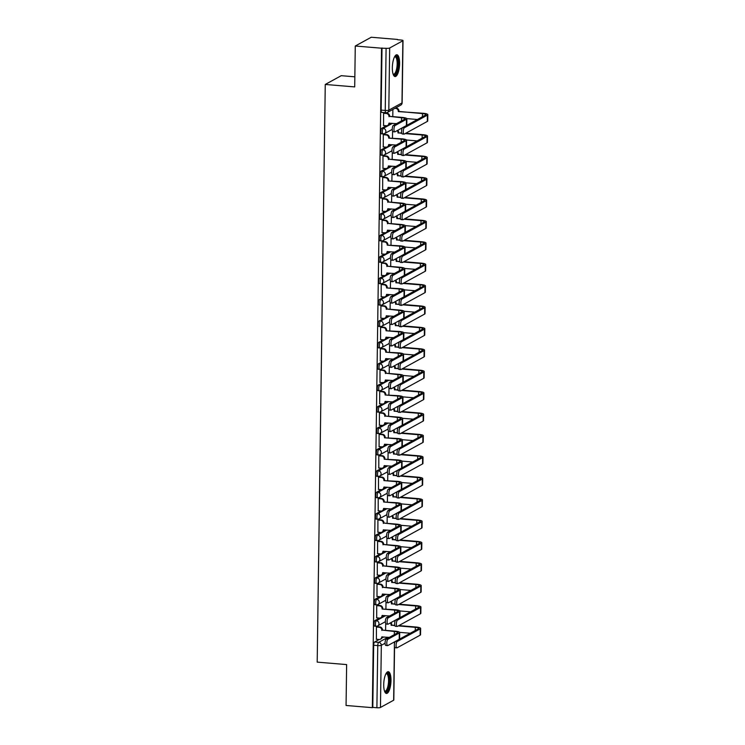 <?xml version="1.0" encoding="UTF-8"?>
<svg xmlns="http://www.w3.org/2000/svg" width="745" height="745" viewBox="0 0 745 745"><rect width="100%" height="100%" fill="white"/><g stroke="black" fill="none" stroke-linecap="round" stroke-linejoin="round"><path stroke-width="1.12" d="M379.503 618.08L374.94 620.585A2.803 0.903 94.8 0 0 373.962 623.844A2.803 0.903 94.8 0 0 374.67 626.126L376.113 626.247A2.803 0.903 -85.2 0 1 375.415 623.965A2.803 0.903 -85.2 0 1 376.393 620.706L385.631 615.64M379.81 596.68L375.238 599.185A2.803 0.903 94.8 0 0 374.269 602.435A2.803 0.903 94.8 0 0 374.968 604.716L376.421 604.838A2.803 0.903 -85.2 0 1 375.722 602.556A2.803 0.903 -85.2 0 1 376.691 599.306L385.929 594.24M380.108 575.27L375.536 577.775A2.803 0.903 94.8 0 0 374.567 581.035A2.803 0.903 94.8 0 0 375.266 583.316L376.719 583.437A2.803 0.903 -85.2 0 1 376.02 581.156A2.803 0.903 -85.2 0 1 376.989 577.896L386.227 572.831M380.406 553.861L375.834 556.375A2.803 0.903 94.8 0 0 374.865 559.625A2.803 0.903 94.8 0 0 375.564 561.907L377.017 562.028A2.803 0.903 -85.2 0 1 376.318 559.746A2.803 0.903 -85.2 0 1 377.287 556.496L386.525 551.421M380.704 532.461L376.132 534.966A2.803 0.903 94.8 0 0 375.163 538.225A2.803 0.903 94.8 0 0 375.862 540.497L377.315 540.619A2.803 0.903 -85.2 0 1 376.616 538.346A2.803 0.903 -85.2 0 1 377.585 535.087L386.823 530.021M381.002 511.051L376.43 513.556A2.803 0.903 94.8 0 0 375.461 516.816A2.803 0.903 94.8 0 0 376.16 519.097L377.613 519.218A2.803 0.903 -85.2 0 1 376.914 516.937A2.803 0.903 -85.2 0 1 377.883 513.678L387.121 508.611M381.3 489.651L376.728 492.156A2.803 0.903 94.8 0 0 375.759 495.406A2.803 0.903 94.8 0 0 376.458 497.688L377.911 497.809A2.803 0.903 -85.2 0 1 377.212 495.527A2.803 0.903 -85.2 0 1 378.181 492.277L387.419 487.211M381.598 468.242L377.026 470.747A2.803 0.903 94.8 0 0 376.057 474.006A2.803 0.903 94.8 0 0 376.756 476.288L378.209 476.409A2.803 0.903 -85.2 0 1 377.51 474.127A2.803 0.903 -85.2 0 1 378.479 470.868L387.717 465.802M381.896 446.832L377.324 449.347A2.803 0.903 94.8 0 0 376.355 452.597A2.803 0.903 94.8 0 0 377.054 454.878L378.507 454.999A2.803 0.903 -85.2 0 1 377.808 452.718A2.803 0.903 -85.2 0 1 378.777 449.468L388.015 444.392M382.194 425.432L377.631 427.937A2.803 0.903 94.8 0 0 376.653 431.197A2.803 0.903 94.8 0 0 377.352 433.469L378.805 433.59A2.803 0.903 -85.2 0 1 378.106 431.318A2.803 0.903 -85.2 0 1 379.075 428.058L388.313 422.992M382.492 404.023L377.929 406.537A2.803 0.903 94.8 0 0 376.951 409.787A2.803 0.903 94.8 0 0 377.65 412.069L379.103 412.19A2.803 0.903 -85.2 0 1 378.404 409.908A2.803 0.903 -85.2 0 1 379.382 406.658L388.611 401.583M382.8 382.623L378.227 385.128A2.803 0.903 94.8 0 0 377.259 388.378A2.803 0.903 94.8 0 0 377.957 390.659L379.41 390.78A2.803 0.903 -85.2 0 1 378.702 388.499A2.803 0.903 -85.2 0 1 379.68 385.249L388.918 380.183M383.098 361.213L378.525 363.718A2.803 0.903 94.8 0 0 377.557 366.978A2.803 0.903 94.8 0 0 378.255 369.259L379.708 369.38A2.803 0.903 -85.2 0 1 379.009 367.099A2.803 0.903 -85.2 0 1 379.978 363.839L389.216 358.773M383.396 339.804L378.823 342.318A2.803 0.903 94.8 0 0 377.855 345.568A2.803 0.903 94.8 0 0 378.553 347.85L380.006 347.971A2.803 0.903 -85.2 0 1 379.307 345.689A2.803 0.903 -85.2 0 1 380.276 342.439L389.514 337.364M383.694 318.404L379.121 320.909A2.803 0.903 94.8 0 0 378.153 324.168A2.803 0.903 94.8 0 0 378.851 326.44L380.304 326.561A2.803 0.903 -85.2 0 1 379.605 324.289A2.803 0.903 -85.2 0 1 380.574 321.03L389.812 315.964M383.992 296.994L379.419 299.509A2.803 0.903 94.8 0 0 378.451 302.759A2.803 0.903 94.8 0 0 379.149 305.04L380.602 305.161A2.803 0.903 -85.2 0 1 379.903 302.88A2.803 0.903 -85.2 0 1 380.872 299.63L390.11 294.554M384.29 275.594L379.717 278.099A2.803 0.903 94.8 0 0 378.749 281.359A2.803 0.903 94.8 0 0 379.447 283.631L380.9 283.752A2.803 0.903 -85.2 0 1 380.201 281.48A2.803 0.903 -85.2 0 1 381.17 278.22L390.408 273.154M384.588 254.185L380.015 256.69A2.803 0.903 94.8 0 0 379.047 259.949A2.803 0.903 94.8 0 0 379.745 262.231L381.198 262.352A2.803 0.903 -85.2 0 1 380.499 260.07A2.803 0.903 -85.2 0 1 381.468 256.811L390.706 251.745M384.886 232.775L380.313 235.29A2.803 0.903 94.8 0 0 379.345 238.54A2.803 0.903 94.8 0 0 380.043 240.821L381.496 240.942A2.803 0.903 -85.2 0 1 380.797 238.661A2.803 0.903 -85.2 0 1 381.766 235.411L391.004 230.345M385.184 211.375L380.611 213.88A2.803 0.903 94.8 0 0 379.643 217.14A2.803 0.903 94.8 0 0 380.341 219.421L381.794 219.542A2.803 0.903 -85.2 0 1 381.095 217.261A2.803 0.903 -85.2 0 1 382.064 214.001L391.302 208.935M385.482 189.966L380.919 192.48A2.803 0.903 94.8 0 0 379.941 195.73A2.803 0.903 94.8 0 0 380.639 198.012L382.092 198.133A2.803 0.903 -85.2 0 1 381.393 195.851A2.803 0.903 -85.2 0 1 382.371 192.601L391.6 187.526M385.78 168.566L381.216 171.071A2.803 0.903 94.8 0 0 380.248 174.33A2.803 0.903 94.8 0 0 380.946 176.602L382.399 176.723A2.803 0.903 -85.2 0 1 381.691 174.451A2.803 0.903 -85.2 0 1 382.669 171.192L391.907 166.126M386.087 147.156L381.514 149.661A2.803 0.903 94.8 0 0 380.546 152.921A2.803 0.903 94.8 0 0 381.244 155.202L382.697 155.323A2.803 0.903 -85.2 0 1 381.999 153.042A2.803 0.903 -85.2 0 1 382.967 149.782L392.205 144.716M386.385 125.756L381.812 128.261A2.803 0.903 94.8 0 0 380.844 131.511A2.803 0.903 94.8 0 0 381.542 133.793L382.995 133.914A2.803 0.903 -85.2 0 1 382.297 131.632A2.803 0.903 -85.2 0 1 383.265 128.382L392.503 123.316M399.599 63.66A10.924 3.529 94.8 0 0 396.871 54.767A10.924 3.529 94.8 0 0 392.336 67.646A10.924 3.529 94.8 0 0 395.055 76.539A10.924 3.529 94.8 0 0 399.599 63.66M390.985 680.585A10.924 3.529 94.8 0 0 388.257 671.692A10.924 3.529 94.8 0 0 383.722 684.571A10.924 3.529 94.8 0 0 386.441 693.455A10.924 3.529 94.8 0 0 390.985 680.585M396.563 108.118L396.573 107.429M397.513 39.736L401.145 40.034A2.803 0.559 0.8 0 1 403.017 40.584A2.803 0.559 0.8 0 1 402.849 40.77L389.672 47.997L388.806 110.158L401.983 102.931L402.849 40.77M354.844 76.819L341.238 75.683L325.258 84.455L354.704 86.904L355.272 46.013L381.542 48.201L372.332 707.666L346.062 705.478L346.63 664.587L317.193 662.128L325.258 84.455M355.272 46.013L371.243 37.25L397.523 39.438M394.552 646.846L393.807 700.049A2.803 0.559 -179.2 0 1 393.649 700.226L380.462 707.461A2.803 0.559 -179.2 0 1 376.896 707.75L372.798 707.405L373.664 645.254A2.803 0.903 -85.2 0 1 374.642 641.994L379.205 639.489M381.971 637.971L383.871 636.928M372.798 707.405L372.332 707.666M386.124 112.681A2.803 0.903 -85.2 0 1 385.929 112.728A2.803 0.903 -85.2 0 1 385.23 110.446L386.096 48.295L381.542 48.201M386.096 48.295A2.803 0.559 0.8 0 0 389.672 47.997M384.29 112.97L383.591 113.259L383.573 125.523M383.992 134.379L383.293 134.659L383.275 146.923M383.694 155.78L382.995 156.068L382.977 168.333M383.396 177.189L382.697 177.478L382.679 189.742M383.098 198.598L382.399 198.878L382.381 211.142M382.79 219.999L382.101 220.287L382.083 232.552M382.492 241.408L381.803 241.687L381.785 253.952M382.194 262.808L381.496 263.097L381.487 275.361M381.896 284.217L381.198 284.506L381.179 296.771M381.598 305.627L380.9 305.906L380.881 318.171M381.3 327.027L380.602 327.316L380.583 339.58M381.002 348.437L380.304 348.716L380.285 360.98M380.704 369.837L380.006 370.125L379.987 382.39M380.406 391.246L379.708 391.535L379.689 403.799M380.108 412.646L379.41 412.935L379.391 425.199M379.81 434.056L379.112 434.344L379.093 446.609M379.503 455.465L378.814 455.744L378.795 468.009M379.205 476.865L378.507 477.154L378.497 489.418M378.907 498.275L378.209 498.563L378.199 510.819M378.609 519.675L377.911 519.963L377.892 532.228M378.311 541.084L377.613 541.373L377.594 553.637M378.013 562.494L377.315 562.773L377.296 575.038M377.715 583.894L377.017 584.182L376.998 596.447M377.417 605.303L376.719 605.583L376.7 617.847M377.119 626.703L376.421 626.992L376.402 639.257M382.278 616.562L384.178 615.519M382.576 595.162L384.476 594.119M382.874 573.752L384.774 572.709M383.172 552.343L385.072 551.3M383.47 530.943L385.37 529.9M383.768 509.533L385.668 508.49M384.066 488.133L385.966 487.09M384.364 466.724L386.264 465.681M384.662 445.314L386.562 444.271M384.96 423.914L386.86 422.871M385.267 402.505L387.167 401.462M385.565 381.105L387.465 380.062M385.863 359.695L387.763 358.652M386.161 338.286L388.061 337.243M386.459 316.886L388.359 315.843M386.757 295.476L388.657 294.433M387.055 274.076L388.955 273.033M387.353 252.667L389.253 251.624M387.651 231.257L389.551 230.224M387.949 209.857L389.849 208.814M388.257 188.448L390.156 187.405M388.555 167.048L390.454 166.005M388.853 145.638L390.753 144.595M389.151 124.229L391.05 123.195M392.885 109.441L392.792 116.63M382.008 47.95L381.142 110.111A2.803 0.903 94.8 0 0 381.84 112.393L385.929 112.728A2.803 2.803 0 0 0 387.512 112.393L400.689 105.166A2.803 2.803 0 0 0 402.142 102.745L403.017 40.584M392.587 131.288L392.494 138.039M392.289 152.688L392.187 159.449M391.991 174.097L391.889 180.849M391.684 195.497L391.591 202.258M391.386 216.907L391.293 223.658M391.088 238.316L390.995 245.068M390.79 259.716L390.697 266.477M390.492 281.126L390.399 287.877M390.194 302.526L390.101 309.287M389.896 323.935L389.803 330.687M389.598 345.345L389.505 352.096M389.3 366.745L389.207 373.506M389.002 388.154L388.899 394.906M388.694 409.554L388.601 416.315M388.396 430.964L388.303 437.715M388.098 452.373L388.005 459.125M387.8 473.773L387.707 480.534M387.502 495.183L387.409 501.934M387.204 516.583L387.111 523.344M386.906 537.992L386.813 544.744M386.608 559.402L386.515 566.153M386.31 580.802L386.217 587.554M386.012 602.211L385.91 608.963M385.705 623.612L385.612 630.372M393.276 131.679A3.222 1.043 -85.2 0 1 393.053 131.735A3.222 1.043 -85.2 0 1 392.261 128.773A3.222 1.043 -85.2 0 1 393.369 125.365L404.758 119.116A5.252 1.043 0.8 0 0 405.056 118.781A5.252 1.043 0.8 0 0 401.555 117.747L389.616 116.369L402.16 117.412A7.068 1.406 -179.2 0 1 406.872 118.809A7.068 1.406 -179.2 0 1 406.472 119.265L395.083 125.514A3.222 1.043 94.8 0 0 393.975 128.922A3.222 1.043 94.8 0 0 394.776 131.874A3.222 1.043 94.8 0 0 394.999 131.818L402.589 127.656M389.011 116.704L389.011 116.499A2.803 2.589 -118.8 0 0 386.413 113.529L387.018 113.203A2.803 2.589 61.2 0 1 389.616 116.164L389.616 116.369M384.131 112.961L387.018 113.203M389.514 123.065A2.803 2.589 61.2 0 1 388.229 125.123L387.624 125.458A2.803 2.589 -118.8 0 0 388.918 123.223L396.508 123.642M383.424 125.505L386.236 125.747A2.803 2.589 -118.8 0 0 387.624 125.458M383.591 113.296L386.413 113.529M406.872 118.809L406.789 125.113A7.068 1.406 -179.2 0 1 406.491 125.505M404.377 127.758A3.222 1.043 94.8 0 0 403.269 131.167A3.222 1.043 94.8 0 0 404.06 134.119A3.222 1.043 94.8 0 0 404.284 134.072L427.313 121.435L427.406 115.121L404.377 127.758L402.654 127.609L425.693 114.972A5.252 1.043 0.8 0 0 425.991 114.637A5.252 1.043 0.8 0 0 422.48 113.603L398.324 111.387A2.803 2.589 -118.8 0 0 395.725 108.416L394.878 108.351M402.57 133.923A3.222 1.043 -85.2 0 1 402.347 133.979A3.222 1.043 -85.2 0 1 401.555 131.018A3.222 1.043 -85.2 0 1 402.654 127.609M398.324 111.592L423.086 113.277A7.068 1.406 -179.2 0 1 427.807 114.665A7.068 1.406 -179.2 0 1 427.406 115.121M395.483 108.016L396.331 108.09A2.803 2.589 61.2 0 1 398.929 111.052L398.929 111.256M417.433 119.507L406.817 118.613M427.807 114.665L427.723 120.969A7.068 1.406 -179.2 0 1 427.313 121.435M392.978 153.088A3.222 1.043 -85.2 0 1 392.755 153.135A3.222 1.043 -85.2 0 1 391.963 150.183A3.222 1.043 -85.2 0 1 393.071 146.774L404.461 140.526A5.252 1.043 0.8 0 0 404.758 140.181A5.252 1.043 0.8 0 0 401.248 139.157L388.713 138.104L401.862 138.821A7.068 1.406 -179.2 0 1 406.574 140.209A7.068 1.406 -179.2 0 1 406.174 140.665L394.785 146.914A3.222 1.043 94.8 0 0 393.677 150.322A3.222 1.043 94.8 0 0 394.478 153.284A3.222 1.043 94.8 0 0 394.701 153.228L402.291 149.056M388.713 138.104L388.713 137.9A2.803 2.589 -118.8 0 0 386.115 134.938L386.72 134.603A2.803 2.589 61.2 0 1 389.318 137.574L389.318 137.778M383.833 134.361L386.72 134.603M389.216 144.465A2.803 2.589 61.2 0 1 387.931 146.532L387.326 146.858A2.803 2.589 -118.8 0 0 388.62 144.623L396.2 145.052M383.126 146.914L385.938 147.147A2.803 2.589 -118.8 0 0 387.326 146.858M383.293 134.705L386.115 134.938M406.574 140.209L406.491 146.523A7.068 1.406 -179.2 0 1 406.193 146.914M392.68 174.488A3.222 1.043 -85.2 0 1 392.457 174.544A3.222 1.043 -85.2 0 1 391.665 171.583A3.222 1.043 -85.2 0 1 392.773 168.174L404.153 161.926A5.252 1.043 0.8 0 0 404.461 161.591A5.252 1.043 0.8 0 0 400.95 160.557L389.02 159.179L401.555 160.231A7.068 1.406 -179.2 0 1 406.276 161.618A7.068 1.406 -179.2 0 1 405.876 162.075L394.487 168.323A3.222 1.043 94.8 0 0 393.379 171.732A3.222 1.043 94.8 0 0 394.17 174.684A3.222 1.043 94.8 0 0 394.394 174.637L401.993 170.465M388.415 159.514L388.415 159.309A2.803 2.589 -118.8 0 0 385.817 156.338L386.422 156.012A2.803 2.589 61.2 0 1 389.02 158.974L389.02 159.179M383.535 155.77L386.422 156.012M388.918 165.874A2.803 2.589 61.2 0 1 387.633 167.932L387.028 168.268A2.803 2.589 -118.8 0 0 388.322 166.033L395.902 166.461M382.828 168.323L385.64 168.556A2.803 2.589 -118.8 0 0 387.028 168.268M382.995 156.105L385.817 156.338M406.276 161.618L406.193 167.923A7.068 1.406 -179.2 0 1 405.895 168.314M394.71 56.536A9.452 3.054 -85.2 0 1 396.591 56.685A9.452 3.054 -85.2 0 1 397.569 68.698A9.452 3.054 -85.2 0 1 393.23 74.444A9.452 3.054 -85.2 0 1 393.22 74.435M393.099 74.09A8.754 2.831 94.8 0 0 393.528 74.23A8.754 2.831 94.8 0 0 396.927 67.097A8.754 2.831 94.8 0 0 395.809 57.281A8.754 2.831 94.8 0 0 394.98 56.788A8.754 2.831 94.8 0 0 394.533 56.862M394.468 76.325A10.849 3.511 94.8 0 0 398.314 66.845A10.849 3.511 94.8 0 0 396.843 55.363A10.849 3.511 94.8 0 0 396.256 54.879M386.096 673.452A9.452 3.054 -85.2 0 1 387.977 673.601A9.452 3.054 -85.2 0 1 388.955 685.624A9.452 3.054 -85.2 0 1 384.616 691.369A9.452 3.054 -85.2 0 1 384.606 691.36M384.485 691.015A8.754 2.831 94.8 0 0 384.904 691.155A8.754 2.831 94.8 0 0 388.313 684.022A8.754 2.831 94.8 0 0 387.195 674.206A8.754 2.831 94.8 0 0 386.366 673.713A8.754 2.831 94.8 0 0 385.919 673.778M385.854 693.25A10.849 3.511 94.8 0 0 389.7 683.761A10.849 3.511 94.8 0 0 388.229 672.288A10.849 3.511 94.8 0 0 387.642 671.804M404.069 149.158A3.222 1.043 94.8 0 0 402.971 152.567A3.222 1.043 94.8 0 0 403.762 155.528A3.222 1.043 94.8 0 0 403.986 155.472L427.015 142.835L427.108 136.521L404.069 149.158L402.356 149.019L425.386 136.382A5.252 1.043 0.8 0 0 425.693 136.046A5.252 1.043 0.8 0 0 422.182 135.013L405.159 133.588M402.272 155.333A3.222 1.043 -85.2 0 1 402.049 155.379A3.222 1.043 -85.2 0 1 401.257 152.427A3.222 1.043 -85.2 0 1 402.356 149.019M401.788 133.308L398.026 132.787A2.803 2.589 -118.8 0 0 397.15 130.645M398.026 132.992L401.676 132.917M397.756 130.31A2.803 2.589 61.2 0 1 398.631 132.461L398.631 132.666M417.135 140.907L406.519 140.023M405.764 133.262L422.788 134.677A7.068 1.406 -179.2 0 1 427.509 136.065A7.068 1.406 -179.2 0 1 427.108 136.521M427.509 136.065L427.416 142.379A7.068 1.406 -179.2 0 1 427.015 142.835M403.771 170.568A3.222 1.043 94.8 0 0 402.673 173.976A3.222 1.043 94.8 0 0 403.464 176.928A3.222 1.043 94.8 0 0 403.688 176.882L426.717 164.245L426.81 157.931L403.771 170.568L402.058 170.428L425.088 157.791A5.252 1.043 0.8 0 0 425.386 157.446A5.252 1.043 0.8 0 0 421.884 156.413L404.852 154.997M401.974 176.733A3.222 1.043 -85.2 0 1 401.751 176.788A3.222 1.043 -85.2 0 1 400.95 173.836A3.222 1.043 -85.2 0 1 402.058 170.428M401.481 154.718L397.728 154.196A2.803 2.589 -118.8 0 0 396.852 152.045M397.728 154.401L401.378 154.327M397.458 151.71A2.803 2.589 61.2 0 1 398.333 153.861L398.333 154.066M416.837 162.317L406.221 161.432M405.457 154.662L422.49 156.087A7.068 1.406 -179.2 0 1 427.211 157.474A7.068 1.406 -179.2 0 1 426.81 157.931M427.211 157.474L427.118 163.788A7.068 1.406 -179.2 0 1 426.717 164.245M392.382 195.898A3.222 1.043 -85.2 0 1 392.159 195.944A3.222 1.043 -85.2 0 1 391.367 192.992A3.222 1.043 -85.2 0 1 392.466 189.584L403.855 183.335A5.252 1.043 0.8 0 0 404.153 183A5.252 1.043 0.8 0 0 400.652 181.966L388.117 180.914L401.257 181.631A7.068 1.406 -179.2 0 1 405.978 183.019A7.068 1.406 -179.2 0 1 405.578 183.475L394.189 189.724A3.222 1.043 94.8 0 0 393.081 193.132A3.222 1.043 94.8 0 0 393.872 196.093A3.222 1.043 94.8 0 0 394.096 196.037L401.695 191.865M388.117 180.914L388.117 180.709A2.803 2.589 -118.8 0 0 385.51 177.748L386.115 177.412A2.803 2.589 61.2 0 1 388.722 180.383L388.722 180.588M383.237 177.18L386.115 177.412M388.62 187.284A2.803 2.589 61.2 0 1 387.335 189.342L386.729 189.668A2.803 2.589 -118.8 0 0 388.024 187.433L395.604 187.861M382.52 189.724L385.342 189.956A2.803 2.589 -118.8 0 0 386.729 189.668M382.697 177.515L385.51 177.748M405.978 183.019L405.885 189.332A7.068 1.406 -179.2 0 1 405.597 189.724M392.084 217.298A3.222 1.043 -85.2 0 1 391.861 217.354A3.222 1.043 -85.2 0 1 391.069 214.402A3.222 1.043 -85.2 0 1 392.168 210.993L403.557 204.745A5.252 1.043 0.8 0 0 403.855 204.4A5.252 1.043 0.8 0 0 400.354 203.366L388.415 201.988L400.959 203.04A7.068 1.406 -179.2 0 1 405.68 204.428A7.068 1.406 -179.2 0 1 405.28 204.884L393.891 211.133A3.222 1.043 94.8 0 0 392.783 214.541A3.222 1.043 94.8 0 0 393.574 217.493A3.222 1.043 94.8 0 0 393.798 217.447L401.397 213.275M387.81 202.323L387.819 202.119A2.803 2.589 -118.8 0 0 385.212 199.157L385.817 198.822A2.803 2.589 61.2 0 1 388.424 201.783L388.415 201.988M382.939 198.58L385.817 198.822M388.322 208.684A2.803 2.589 61.2 0 1 387.037 210.742L386.431 211.077A2.803 2.589 -118.8 0 0 387.726 208.842L395.306 209.27M382.222 211.133L385.044 211.366A2.803 2.589 -118.8 0 0 386.431 211.077M382.399 198.915L385.212 199.157M405.68 204.428L405.587 210.742A7.068 1.406 -179.2 0 1 405.299 211.133M391.786 238.707A3.222 1.043 -85.2 0 1 391.563 238.763A3.222 1.043 -85.2 0 1 390.771 235.802A3.222 1.043 -85.2 0 1 391.87 232.393L403.259 226.145A5.252 1.043 0.8 0 0 403.557 225.809A5.252 1.043 0.8 0 0 400.056 224.776L388.117 223.398L400.661 224.441A7.068 1.406 -179.2 0 1 405.382 225.828A7.068 1.406 -179.2 0 1 404.973 226.294L393.593 232.542A3.222 1.043 94.8 0 0 392.485 235.942A3.222 1.043 94.8 0 0 393.276 238.903A3.222 1.043 94.8 0 0 393.5 238.847L401.099 234.684M387.512 223.733L387.521 223.528A2.803 2.589 -118.8 0 0 384.914 220.557L385.519 220.231A2.803 2.589 61.2 0 1 388.126 223.193L388.117 223.398M382.641 219.989L385.519 220.231M388.024 230.093A2.803 2.589 61.2 0 1 386.739 232.151L386.133 232.487A2.803 2.589 -118.8 0 0 387.428 230.252L395.008 230.671M381.924 232.533L384.746 232.775A2.803 2.589 -118.8 0 0 386.133 232.487M382.101 220.324L384.914 220.557M405.382 225.828L405.289 232.142A7.068 1.406 -179.2 0 1 405.001 232.533M403.473 191.977A3.222 1.043 94.8 0 0 402.375 195.386A3.222 1.043 94.8 0 0 403.166 198.338A3.222 1.043 94.8 0 0 403.39 198.282L426.419 185.645L426.512 179.34L403.473 191.977L401.76 191.828L424.79 179.191A5.252 1.043 0.8 0 0 425.088 178.856A5.252 1.043 0.8 0 0 421.586 177.822L404.554 176.397M401.667 198.142A3.222 1.043 -85.2 0 1 401.443 198.198A3.222 1.043 -85.2 0 1 400.652 195.237A3.222 1.043 -85.2 0 1 401.76 191.828M401.183 176.118L397.43 175.606A2.803 2.589 -118.8 0 0 396.545 173.455M397.43 175.811L401.08 175.727M397.15 173.119A2.803 2.589 61.2 0 1 398.035 175.271L398.035 175.475M416.539 183.717L405.913 182.832M405.159 176.071L422.192 177.487A7.068 1.406 -179.2 0 1 426.913 178.875A7.068 1.406 -179.2 0 1 426.512 179.34M426.913 178.875L426.82 185.188A7.068 1.406 -179.2 0 1 426.419 185.645M403.175 213.377A3.222 1.043 94.8 0 0 402.077 216.786A3.222 1.043 94.8 0 0 402.868 219.747A3.222 1.043 94.8 0 0 403.092 219.691L426.121 207.054L426.205 200.74L403.175 213.377L401.462 213.238L424.492 200.601A5.252 1.043 0.8 0 0 424.79 200.256A5.252 1.043 0.8 0 0 421.288 199.232L404.256 197.807M401.369 219.552A3.222 1.043 -85.2 0 1 401.145 219.598A3.222 1.043 -85.2 0 1 400.354 216.646A3.222 1.043 -85.2 0 1 401.462 213.238M400.885 197.527L397.132 197.006A2.803 2.589 -118.8 0 0 396.247 194.855M397.132 197.211L400.782 197.136M396.852 194.529A2.803 2.589 61.2 0 1 397.737 196.671L397.737 196.885M416.241 205.126L405.615 204.242M404.861 197.472L421.894 198.896A7.068 1.406 -179.2 0 1 426.615 200.284A7.068 1.406 -179.2 0 1 426.205 200.74M426.615 200.284L426.522 206.598A7.068 1.406 -179.2 0 1 426.121 207.054M402.877 234.787A3.222 1.043 94.8 0 0 401.769 238.195A3.222 1.043 94.8 0 0 402.57 241.147A3.222 1.043 94.8 0 0 402.794 241.101L425.823 228.464L425.907 222.15L402.877 234.787L401.164 234.638L424.194 222.001A5.252 1.043 0.8 0 0 424.492 221.665A5.252 1.043 0.8 0 0 420.99 220.632L403.958 219.216M401.071 240.952A3.222 1.043 -85.2 0 1 400.847 241.008A3.222 1.043 -85.2 0 1 400.056 238.046A3.222 1.043 -85.2 0 1 401.164 234.638M400.587 218.928L396.834 218.415A2.803 2.589 -118.8 0 0 395.949 216.264M396.834 218.62L400.484 218.536M396.554 215.929A2.803 2.589 61.2 0 1 397.439 218.08L397.439 218.285M415.943 226.536L405.317 225.642M404.563 218.881L421.596 220.297A7.068 1.406 -179.2 0 1 426.317 221.693A7.068 1.406 -179.2 0 1 425.907 222.15M426.317 221.693L426.224 227.998A7.068 1.406 -179.2 0 1 425.823 228.464M391.488 260.117A3.222 1.043 -85.2 0 1 391.265 260.163A3.222 1.043 -85.2 0 1 390.473 257.211A3.222 1.043 -85.2 0 1 391.572 253.803L402.961 247.554A5.252 1.043 0.8 0 0 403.259 247.21A5.252 1.043 0.8 0 0 399.758 246.185L387.214 245.133L400.363 245.85A7.068 1.406 -179.2 0 1 405.084 247.238A7.068 1.406 -179.2 0 1 404.675 247.694L393.286 253.943A3.222 1.043 94.8 0 0 392.187 257.351A3.222 1.043 94.8 0 0 392.978 260.312A3.222 1.043 94.8 0 0 393.202 260.256L400.801 256.084M387.214 245.133L387.223 244.928A2.803 2.589 -118.8 0 0 384.616 241.967L385.221 241.631A2.803 2.589 61.2 0 1 387.828 244.593L387.819 244.807M382.343 241.389L385.221 241.631M387.726 251.493A2.803 2.589 61.2 0 1 386.441 253.551L385.836 253.887A2.803 2.589 -118.8 0 0 387.121 251.652L394.71 252.08M381.626 253.943L384.448 254.175A2.803 2.589 -118.8 0 0 385.836 253.887M381.794 241.734L384.616 241.967M405.084 247.238L404.991 253.551A7.068 1.406 -179.2 0 1 404.703 253.943M402.579 256.187A3.222 1.043 94.8 0 0 401.471 259.595A3.222 1.043 94.8 0 0 402.263 262.557A3.222 1.043 94.8 0 0 402.486 262.501L425.525 249.864L425.609 243.55L402.579 256.187L400.866 256.047L423.896 243.41A5.252 1.043 0.8 0 0 424.194 243.075A5.252 1.043 0.8 0 0 420.692 242.041L403.66 240.616M400.773 262.361A3.222 1.043 -85.2 0 1 400.549 262.408A3.222 1.043 -85.2 0 1 399.758 259.456A3.222 1.043 -85.2 0 1 400.866 256.047M400.288 240.337L396.536 239.815A2.803 2.589 -118.8 0 0 395.651 237.674M396.536 240.02L400.177 239.946M396.256 237.338A2.803 2.589 61.2 0 1 397.141 239.49L397.141 239.694M415.645 247.936L405.019 247.051M404.265 240.29L421.298 241.706A7.068 1.406 -179.2 0 1 426.01 243.094A7.068 1.406 -179.2 0 1 425.609 243.55M426.01 243.094L425.926 249.407A7.068 1.406 -179.2 0 1 425.525 249.864M391.19 281.517A3.222 1.043 -85.2 0 1 390.967 281.573A3.222 1.043 -85.2 0 1 390.166 278.611A3.222 1.043 -85.2 0 1 391.274 275.203L402.663 268.954A5.252 1.043 0.8 0 0 402.961 268.619A5.252 1.043 0.8 0 0 399.46 267.585L387.521 266.207L400.065 267.25A7.068 1.406 -179.2 0 1 404.786 268.647A7.068 1.406 -179.2 0 1 404.377 269.103L392.988 275.352A3.222 1.043 94.8 0 0 391.889 278.76A3.222 1.043 94.8 0 0 392.68 281.712A3.222 1.043 94.8 0 0 392.904 281.657L400.503 277.494M386.916 266.542L386.916 266.338A2.803 2.589 -118.8 0 0 384.318 263.367L384.923 263.041A2.803 2.589 61.2 0 1 387.521 266.002L387.521 266.207M382.045 262.799L384.923 263.041M387.428 272.903A2.803 2.589 61.2 0 1 386.133 274.961L385.528 275.296A2.803 2.589 -118.8 0 0 386.823 273.061L394.412 273.49M381.328 275.352L384.15 275.585A2.803 2.589 -118.8 0 0 385.528 275.296M381.496 263.134L384.318 263.367M404.786 268.647L404.693 274.952A7.068 1.406 -179.2 0 1 404.405 275.343M402.281 277.596A3.222 1.043 94.8 0 0 401.173 281.005A3.222 1.043 94.8 0 0 401.965 283.957A3.222 1.043 94.8 0 0 402.188 283.91L425.227 271.273L425.311 264.959L402.281 277.596L400.568 277.457L423.598 264.82A5.252 1.043 0.8 0 0 423.896 264.475A5.252 1.043 0.8 0 0 420.394 263.441L403.362 262.026M400.475 283.761A3.222 1.043 -85.2 0 1 400.251 283.817A3.222 1.043 -85.2 0 1 399.46 280.865A3.222 1.043 -85.2 0 1 400.568 277.457M399.99 261.746L396.238 261.225A2.803 2.589 -118.8 0 0 395.353 259.074M396.228 261.43L399.879 261.355M395.958 258.738A2.803 2.589 61.2 0 1 396.843 260.89L396.834 261.095M415.347 269.345L404.721 268.461M403.967 261.691L421 263.115A7.068 1.406 -179.2 0 1 425.712 264.503A7.068 1.406 -179.2 0 1 425.311 264.959M425.712 264.503L425.628 270.817A7.068 1.406 -179.2 0 1 425.227 271.273M390.892 302.926A3.222 1.043 -85.2 0 1 390.669 302.973A3.222 1.043 -85.2 0 1 389.868 300.021A3.222 1.043 -85.2 0 1 390.976 296.612L402.365 290.364A5.252 1.043 0.8 0 0 402.663 290.029A5.252 1.043 0.8 0 0 399.162 288.995L386.618 287.942L399.767 288.66A7.068 1.406 -179.2 0 1 404.479 290.047A7.068 1.406 -179.2 0 1 404.079 290.503L392.69 296.752A3.222 1.043 94.8 0 0 391.591 300.161A3.222 1.043 94.8 0 0 392.382 303.122A3.222 1.043 94.8 0 0 392.606 303.066L400.205 298.894M386.618 287.942L386.618 287.738A2.803 2.589 -118.8 0 0 384.02 284.776L384.625 284.441A2.803 2.589 61.2 0 1 387.223 287.412L387.223 287.617M381.747 284.208L384.625 284.441M387.121 294.312A2.803 2.589 61.2 0 1 385.836 296.37L385.23 296.696A2.803 2.589 -118.8 0 0 386.525 294.461L394.114 294.89M381.03 296.752L383.852 296.985A2.803 2.589 -118.8 0 0 385.23 296.696M381.198 284.543L384.02 284.776M404.479 290.047L404.395 296.361A7.068 1.406 -179.2 0 1 404.107 296.752M401.983 299.006A3.222 1.043 94.8 0 0 400.875 302.405A3.222 1.043 94.8 0 0 401.667 305.366A3.222 1.043 94.8 0 0 401.89 305.31L424.929 292.673L425.013 286.369L401.983 299.006L400.261 298.857L423.3 286.22A5.252 1.043 0.8 0 0 423.598 285.884A5.252 1.043 0.8 0 0 420.096 284.851L403.064 283.426M400.177 305.171A3.222 1.043 -85.2 0 1 399.953 305.226A3.222 1.043 -85.2 0 1 399.162 302.265A3.222 1.043 -85.2 0 1 400.261 298.857M399.692 283.147L395.94 282.634A2.803 2.589 -118.8 0 0 395.055 280.483M395.93 282.839L399.581 282.755M395.66 280.148A2.803 2.589 61.2 0 1 396.545 282.299L396.536 282.504M415.049 290.746L404.423 289.861M403.669 283.1L420.702 284.515A7.068 1.406 -179.2 0 1 425.414 285.903A7.068 1.406 -179.2 0 1 425.013 286.369M425.414 285.903L425.33 292.217A7.068 1.406 -179.2 0 1 424.929 292.673M390.585 324.326A3.222 1.043 -85.2 0 1 390.361 324.382A3.222 1.043 -85.2 0 1 389.57 321.421A3.222 1.043 -85.2 0 1 390.678 318.022L402.067 311.773A5.252 1.043 0.8 0 0 402.365 311.429A5.252 1.043 0.8 0 0 398.864 310.395L386.925 309.017L399.469 310.069A7.068 1.406 -179.2 0 1 404.181 311.457A7.068 1.406 -179.2 0 1 403.781 311.913L392.392 318.162A3.222 1.043 94.8 0 0 391.293 321.57A3.222 1.043 94.8 0 0 392.084 324.522A3.222 1.043 94.8 0 0 392.308 324.475L399.907 320.303M386.32 309.352L386.32 309.147A2.803 2.589 -118.8 0 0 383.722 306.186L384.327 305.85A2.803 2.589 61.2 0 1 386.925 308.812L386.925 309.017M381.449 305.608L384.327 305.85M386.823 315.712A2.803 2.589 61.2 0 1 385.538 317.77L384.932 318.106A2.803 2.589 -118.8 0 0 386.227 315.871L393.816 316.299M380.732 318.162L383.554 318.394A2.803 2.589 -118.8 0 0 384.932 318.106M380.9 305.944L383.722 306.186M404.181 311.457L404.097 317.77A7.068 1.406 -179.2 0 1 403.809 318.162M401.685 320.406A3.222 1.043 94.8 0 0 400.577 323.814A3.222 1.043 94.8 0 0 401.369 326.776A3.222 1.043 94.8 0 0 401.592 326.72L424.622 314.083L424.715 307.769L401.685 320.406L399.963 320.266L423.002 307.629A5.252 1.043 0.8 0 0 423.3 307.285A5.252 1.043 0.8 0 0 419.798 306.26L402.766 304.835M399.879 326.58A3.222 1.043 -85.2 0 1 399.655 326.627A3.222 1.043 -85.2 0 1 398.864 323.675A3.222 1.043 -85.2 0 1 399.963 320.266M399.394 304.556L395.642 304.035A2.803 2.589 -118.8 0 0 394.757 301.883M395.632 304.239L399.283 304.165M395.362 301.557A2.803 2.589 61.2 0 1 396.247 303.699L396.238 303.913M414.751 312.155L404.125 311.27M403.371 304.5L420.404 305.925A7.068 1.406 -179.2 0 1 425.116 307.312A7.068 1.406 -179.2 0 1 424.715 307.769M425.116 307.312L425.032 313.626A7.068 1.406 -179.2 0 1 424.622 314.083M390.287 345.736A3.222 1.043 -85.2 0 1 390.063 345.792A3.222 1.043 -85.2 0 1 389.272 342.83A3.222 1.043 -85.2 0 1 390.38 339.422L401.769 333.173A5.252 1.043 0.8 0 0 402.067 332.838A5.252 1.043 0.8 0 0 398.566 331.804L386.022 330.761L399.171 331.469A7.068 1.406 -179.2 0 1 403.883 332.857A7.068 1.406 -179.2 0 1 403.483 333.322L392.094 339.562A3.222 1.043 94.8 0 0 390.985 342.97A3.222 1.043 94.8 0 0 391.786 345.931A3.222 1.043 94.8 0 0 392.01 345.876L399.599 341.713M386.022 330.761L386.022 330.556A2.803 2.589 -118.8 0 0 383.424 327.586L384.029 327.26A2.803 2.589 61.2 0 1 386.627 330.221L386.627 330.426M381.142 327.018L384.029 327.26M386.525 337.122A2.803 2.589 61.2 0 1 385.24 339.18L384.634 339.515A2.803 2.589 -118.8 0 0 385.929 337.28L393.518 337.699M380.434 339.562L383.247 339.804A2.803 2.589 -118.8 0 0 384.634 339.515M380.602 327.353L383.424 327.586M403.883 332.857L403.799 339.171A7.068 1.406 -179.2 0 1 403.501 339.562M401.387 341.815A3.222 1.043 94.8 0 0 400.279 345.224A3.222 1.043 94.8 0 0 401.071 348.176A3.222 1.043 94.8 0 0 401.294 348.12L424.324 335.492L424.417 329.178L401.387 341.815L399.665 341.666L422.704 329.029A5.252 1.043 0.8 0 0 423.002 328.694A5.252 1.043 0.8 0 0 419.491 327.66L402.468 326.245M399.581 347.98A3.222 1.043 -85.2 0 1 399.357 348.036A3.222 1.043 -85.2 0 1 398.566 345.075A3.222 1.043 -85.2 0 1 399.665 341.666M399.096 325.956L395.334 325.444A2.803 2.589 -118.8 0 0 394.459 323.293M395.334 325.649L398.985 325.565M395.064 322.958A2.803 2.589 61.2 0 1 395.94 325.109L395.94 325.314M414.444 333.564L403.827 332.67M403.073 325.91L420.106 327.325A7.068 1.406 -179.2 0 1 424.818 328.722A7.068 1.406 -179.2 0 1 424.417 329.178M424.818 328.722L424.734 335.026A7.068 1.406 -179.2 0 1 424.324 335.492M389.989 367.136A3.222 1.043 -85.2 0 1 389.765 367.192A3.222 1.043 -85.2 0 1 388.974 364.24A3.222 1.043 -85.2 0 1 390.082 360.831L401.471 354.583A5.252 1.043 0.8 0 0 401.769 354.238A5.252 1.043 0.8 0 0 398.268 353.214L385.724 352.162L398.873 352.879A7.068 1.406 -179.2 0 1 403.585 354.266A7.068 1.406 -179.2 0 1 403.185 354.722L391.796 360.971A3.222 1.043 94.8 0 0 390.687 364.38A3.222 1.043 94.8 0 0 391.488 367.341A3.222 1.043 94.8 0 0 391.712 367.285L399.301 363.113M385.724 352.162L385.724 351.957A2.803 2.589 -118.8 0 0 383.126 348.995L383.731 348.66A2.803 2.589 61.2 0 1 386.329 351.621L386.329 351.836M380.844 348.418L383.731 348.66M386.227 358.522A2.803 2.589 61.2 0 1 384.942 360.58L384.336 360.915A2.803 2.589 -118.8 0 0 385.631 358.68L393.22 359.109M380.136 360.971L382.949 361.204A2.803 2.589 -118.8 0 0 384.336 360.915M380.304 348.762L383.126 348.995M403.585 354.266L403.501 360.58A7.068 1.406 -179.2 0 1 403.203 360.971M401.08 363.215A3.222 1.043 94.8 0 0 399.981 366.624A3.222 1.043 94.8 0 0 400.773 369.585A3.222 1.043 94.8 0 0 400.996 369.529L424.026 356.892L424.119 350.578L401.08 363.215L399.367 363.076L422.396 350.439A5.252 1.043 0.8 0 0 422.704 350.094A5.252 1.043 0.8 0 0 419.193 349.07L402.17 347.645M399.283 369.39A3.222 1.043 -85.2 0 1 399.059 369.436A3.222 1.043 -85.2 0 1 398.268 366.484A3.222 1.043 -85.2 0 1 399.367 363.076M398.798 347.366L395.036 346.844A2.803 2.589 -118.8 0 0 394.161 344.702M395.036 347.049L398.687 346.974M394.766 344.367A2.803 2.589 61.2 0 1 395.642 346.518L395.642 346.723M414.146 354.965L403.529 354.08M402.775 347.319L419.798 348.735A7.068 1.406 -179.2 0 1 424.52 350.122A7.068 1.406 -179.2 0 1 424.119 350.578M424.52 350.122L424.436 356.436A7.068 1.406 -179.2 0 1 424.026 356.892M389.691 388.545A3.222 1.043 -85.2 0 1 389.467 388.601A3.222 1.043 -85.2 0 1 388.676 385.64A3.222 1.043 -85.2 0 1 389.784 382.232L401.173 375.983A5.252 1.043 0.8 0 0 401.471 375.648A5.252 1.043 0.8 0 0 397.96 374.614L386.031 373.236L398.566 374.279A7.068 1.406 -179.2 0 1 403.287 375.676A7.068 1.406 -179.2 0 1 402.887 376.132L391.498 382.381A3.222 1.043 94.8 0 0 390.389 385.789A3.222 1.043 94.8 0 0 391.181 388.741A3.222 1.043 94.8 0 0 391.404 388.685L399.003 384.522M385.426 373.571L385.426 373.366A2.803 2.589 -118.8 0 0 382.828 370.395L383.433 370.069A2.803 2.589 61.2 0 1 386.031 373.031L386.031 373.236M380.546 369.827L383.433 370.069M385.929 379.931A2.803 2.589 61.2 0 1 384.644 381.989L384.038 382.325A2.803 2.589 -118.8 0 0 385.333 380.09L392.913 380.518M379.838 382.381L382.651 382.613A2.803 2.589 -118.8 0 0 384.038 382.325M380.006 370.163L382.828 370.395M403.287 375.676L403.203 381.98A7.068 1.406 -179.2 0 1 402.905 382.371M400.782 384.625A3.222 1.043 94.8 0 0 399.683 388.033A3.222 1.043 94.8 0 0 400.475 390.985A3.222 1.043 94.8 0 0 400.698 390.939L423.728 378.302L423.821 371.988L400.782 384.625L399.069 384.485L422.098 371.848A5.252 1.043 0.8 0 0 422.396 371.504A5.252 1.043 0.8 0 0 418.895 370.47L401.862 369.054M398.985 390.79A3.222 1.043 -85.2 0 1 398.761 390.846A3.222 1.043 -85.2 0 1 397.96 387.884A3.222 1.043 -85.2 0 1 399.069 384.485M398.491 368.775L394.738 368.254A2.803 2.589 -118.8 0 0 393.863 366.102M394.738 368.458L398.389 368.384M394.468 365.767A2.803 2.589 61.2 0 1 395.344 367.918L395.344 368.123M413.847 376.374L403.231 375.489M402.468 368.719L419.5 370.144A7.068 1.406 -179.2 0 1 424.222 371.531A7.068 1.406 -179.2 0 1 423.821 371.988M424.222 371.531L424.129 377.845A7.068 1.406 -179.2 0 1 423.728 378.302M389.393 409.955A3.222 1.043 -85.2 0 1 389.169 410.001A3.222 1.043 -85.2 0 1 388.378 407.049A3.222 1.043 -85.2 0 1 389.486 403.641L400.866 397.392A5.252 1.043 0.8 0 0 401.173 397.048A5.252 1.043 0.8 0 0 397.662 396.023L385.128 394.971L398.268 395.688A7.068 1.406 -179.2 0 1 402.989 397.076A7.068 1.406 -179.2 0 1 402.589 397.532L391.2 403.781A3.222 1.043 94.8 0 0 390.091 407.189A3.222 1.043 94.8 0 0 390.883 410.15A3.222 1.043 94.8 0 0 391.106 410.095L398.705 405.923M385.128 394.971L385.128 394.766A2.803 2.589 -118.8 0 0 382.52 391.805L383.126 391.47A2.803 2.589 61.2 0 1 385.733 394.44L385.733 394.645M380.248 391.237L383.126 391.47M385.631 401.341A2.803 2.589 61.2 0 1 384.346 403.399L383.74 403.725A2.803 2.589 -118.8 0 0 385.035 401.49L392.615 401.918M379.531 403.781L382.353 404.013A2.803 2.589 -118.8 0 0 383.74 403.725M379.708 391.572L382.52 391.805M402.989 397.076L402.896 403.39A7.068 1.406 -179.2 0 1 402.607 403.781M400.484 406.025A3.222 1.043 94.8 0 0 399.385 409.433A3.222 1.043 94.8 0 0 400.177 412.395A3.222 1.043 94.8 0 0 400.4 412.339L423.43 399.702L423.523 393.388L400.484 406.025L398.771 405.885L421.8 393.248A5.252 1.043 0.8 0 0 422.098 392.913A5.252 1.043 0.8 0 0 418.597 391.879L401.564 390.454M398.687 412.199A3.222 1.043 -85.2 0 1 398.463 412.255A3.222 1.043 -85.2 0 1 397.662 409.294A3.222 1.043 -85.2 0 1 398.771 405.885M398.193 390.175L394.44 389.654A2.803 2.589 -118.8 0 0 393.565 387.512M394.44 389.868L398.091 389.784M394.17 387.176A2.803 2.589 61.2 0 1 395.046 389.328L395.046 389.533M413.55 397.774L402.933 396.889M402.17 390.129L419.202 391.544A7.068 1.406 -179.2 0 1 423.924 392.932A7.068 1.406 -179.2 0 1 423.523 393.388M423.924 392.932L423.831 399.246A7.068 1.406 -179.2 0 1 423.43 399.702M389.095 431.355A3.222 1.043 -85.2 0 1 388.871 431.411A3.222 1.043 -85.2 0 1 388.08 428.45A3.222 1.043 -85.2 0 1 389.179 425.041L400.568 418.802A5.252 1.043 0.8 0 0 400.866 418.457A5.252 1.043 0.8 0 0 397.364 417.424L385.426 416.045L397.97 417.098A7.068 1.406 -179.2 0 1 402.691 418.485A7.068 1.406 -179.2 0 1 402.291 418.941L390.901 425.19A3.222 1.043 94.8 0 0 389.793 428.599A3.222 1.043 94.8 0 0 390.585 431.551A3.222 1.043 94.8 0 0 390.808 431.504L398.407 427.332M384.82 416.381L384.83 416.176A2.803 2.589 -118.8 0 0 382.222 413.214L382.828 412.879A2.803 2.589 61.2 0 1 385.435 415.84L385.426 416.045M379.95 412.637L382.828 412.879M385.333 422.741A2.803 2.589 61.2 0 1 384.048 424.799L383.442 425.134A2.803 2.589 -118.8 0 0 384.737 422.899L392.317 423.328M379.233 425.19L382.055 425.423A2.803 2.589 -118.8 0 0 383.442 425.134M379.41 412.972L382.222 413.214M402.691 418.485L402.598 424.799A7.068 1.406 -179.2 0 1 402.309 425.19M400.186 427.434A3.222 1.043 94.8 0 0 399.087 430.843A3.222 1.043 94.8 0 0 399.879 433.804A3.222 1.043 94.8 0 0 400.102 433.748L423.132 421.111L423.216 414.797L400.186 427.434L398.473 427.295L421.502 414.658A5.252 1.043 0.8 0 0 421.8 414.313A5.252 1.043 0.8 0 0 418.299 413.279L401.266 411.864M398.379 433.599A3.222 1.043 -85.2 0 1 398.156 433.655A3.222 1.043 -85.2 0 1 397.364 430.703A3.222 1.043 -85.2 0 1 398.473 427.295M397.895 411.585L394.142 411.063A2.803 2.589 -118.8 0 0 393.258 408.912M394.142 411.268L397.793 411.193M393.863 408.586A2.803 2.589 61.2 0 1 394.748 410.728L394.748 410.942M413.252 419.184L402.626 418.299M401.872 411.529L418.904 412.954A7.068 1.406 -179.2 0 1 423.626 414.341A7.068 1.406 -179.2 0 1 423.216 414.797M423.626 414.341L423.533 420.655A7.068 1.406 -179.2 0 1 423.132 421.111M388.797 452.764A3.222 1.043 -85.2 0 1 388.573 452.82A3.222 1.043 -85.2 0 1 387.782 449.859A3.222 1.043 -85.2 0 1 388.881 446.451L400.27 440.202A5.252 1.043 0.8 0 0 400.568 439.867A5.252 1.043 0.8 0 0 397.066 438.833L384.522 437.79L397.672 438.498A7.068 1.406 -179.2 0 1 402.393 439.885A7.068 1.406 -179.2 0 1 401.993 440.342L390.603 446.59A3.222 1.043 94.8 0 0 389.495 449.999A3.222 1.043 94.8 0 0 390.287 452.96A3.222 1.043 94.8 0 0 390.51 452.904L398.109 448.741M384.522 437.79L384.532 437.585A2.803 2.589 -118.8 0 0 381.924 434.614L382.53 434.279A2.803 2.589 61.2 0 1 385.137 437.25L385.128 437.455M379.652 434.046L382.53 434.279M385.035 444.15A2.803 2.589 61.2 0 1 383.75 446.208L383.144 446.534A2.803 2.589 -118.8 0 0 384.439 444.299L392.019 444.728M378.935 446.59L381.757 446.832A2.803 2.589 -118.8 0 0 383.144 446.534M379.112 434.382L381.924 434.614M402.393 439.885L402.3 446.199A7.068 1.406 -179.2 0 1 402.011 446.59M399.888 448.844A3.222 1.043 94.8 0 0 398.78 452.252A3.222 1.043 94.8 0 0 399.581 455.204A3.222 1.043 94.8 0 0 399.804 455.148L422.834 442.511L422.918 436.207L399.888 448.844L398.175 448.695L421.204 436.058A5.252 1.043 0.8 0 0 421.502 435.723A5.252 1.043 0.8 0 0 418.001 434.689L400.968 433.273M398.081 455.009A3.222 1.043 -85.2 0 1 397.858 455.065A3.222 1.043 -85.2 0 1 397.066 452.103A3.222 1.043 -85.2 0 1 398.175 448.695M397.597 432.985L393.844 432.472A2.803 2.589 -118.8 0 0 392.96 430.321M393.844 432.677L397.495 432.594M393.565 429.986A2.803 2.589 61.2 0 1 394.45 432.137L394.45 432.342M412.954 440.584L402.328 439.699M401.574 432.938L418.606 434.354A7.068 1.406 -179.2 0 1 423.328 435.751A7.068 1.406 -179.2 0 1 422.918 436.207M423.328 435.751L423.235 442.055A7.068 1.406 -179.2 0 1 422.834 442.511M388.499 474.165A3.222 1.043 -85.2 0 1 388.275 474.22A3.222 1.043 -85.2 0 1 387.484 471.268A3.222 1.043 -85.2 0 1 388.583 467.86L399.972 461.611A5.252 1.043 0.8 0 0 400.27 461.267A5.252 1.043 0.8 0 0 396.768 460.233L384.224 459.19L397.374 459.907A7.068 1.406 -179.2 0 1 402.095 461.295A7.068 1.406 -179.2 0 1 401.685 461.751L390.305 468A3.222 1.043 94.8 0 0 389.197 471.408A3.222 1.043 94.8 0 0 389.989 474.369A3.222 1.043 94.8 0 0 390.212 474.314L397.811 470.142M384.224 459.19L384.234 458.985A2.803 2.589 -118.8 0 0 381.626 456.024L382.232 455.689A2.803 2.589 61.2 0 1 384.839 458.65L384.83 458.864M379.354 455.446L382.232 455.689M384.737 465.55A2.803 2.589 61.2 0 1 383.452 467.609L382.846 467.944A2.803 2.589 -118.8 0 0 384.131 465.709L391.721 466.137M378.637 468L381.459 468.233A2.803 2.589 -118.8 0 0 382.846 467.944M378.805 455.791L381.626 456.024M402.095 461.295L402.002 467.609A7.068 1.406 -179.2 0 1 401.713 468M399.59 470.244A3.222 1.043 94.8 0 0 398.482 473.652A3.222 1.043 94.8 0 0 399.283 476.614A3.222 1.043 94.8 0 0 399.506 476.558L422.536 463.921L422.62 457.607L399.59 470.244L397.877 470.104L420.906 457.467A5.252 1.043 0.8 0 0 421.204 457.123A5.252 1.043 0.8 0 0 417.703 456.098L400.67 454.674M397.783 476.418A3.222 1.043 -85.2 0 1 397.56 476.465A3.222 1.043 -85.2 0 1 396.768 473.513A3.222 1.043 -85.2 0 1 397.877 470.104M397.299 454.394L393.546 453.873A2.803 2.589 -118.8 0 0 392.662 451.721M393.546 454.078L397.187 454.003M393.267 451.396A2.803 2.589 61.2 0 1 394.152 453.547L394.152 453.752M412.656 461.993L402.03 461.108M401.276 454.348L418.308 455.763A7.068 1.406 -179.2 0 1 423.03 457.151A7.068 1.406 -179.2 0 1 422.62 457.607M423.03 457.151L422.937 463.465A7.068 1.406 -179.2 0 1 422.536 463.921M388.201 495.574A3.222 1.043 -85.2 0 1 387.977 495.63A3.222 1.043 -85.2 0 1 387.186 492.668A3.222 1.043 -85.2 0 1 388.285 489.26L399.674 483.011A5.252 1.043 0.8 0 0 399.972 482.676A5.252 1.043 0.8 0 0 396.47 481.643L383.926 480.6L397.076 481.307A7.068 1.406 -179.2 0 1 401.797 482.704A7.068 1.406 -179.2 0 1 401.387 483.16L389.998 489.409A3.222 1.043 94.8 0 0 388.899 492.818A3.222 1.043 94.8 0 0 389.691 495.77A3.222 1.043 94.8 0 0 389.914 495.714L397.513 491.551M383.926 480.6L383.926 480.395A2.803 2.589 -118.8 0 0 381.328 477.424L381.934 477.098A2.803 2.589 61.2 0 1 384.541 480.059L384.532 480.264M379.056 476.856L381.934 477.098M384.439 486.96A2.803 2.589 61.2 0 1 383.154 489.018L382.548 489.353A2.803 2.589 -118.8 0 0 383.833 487.118L391.423 487.537M378.339 489.409L381.161 489.642A2.803 2.589 -118.8 0 0 382.548 489.353M378.507 477.191L381.328 477.424M401.797 482.704L401.704 489.009A7.068 1.406 -179.2 0 1 401.415 489.4M399.292 491.653A3.222 1.043 94.8 0 0 398.184 495.062A3.222 1.043 94.8 0 0 398.975 498.014A3.222 1.043 94.8 0 0 399.199 497.967L422.238 485.33L422.322 479.016L399.292 491.653L397.579 491.504L420.608 478.867A5.252 1.043 0.8 0 0 420.906 478.532A5.252 1.043 0.8 0 0 417.405 477.498L400.372 476.083M397.485 497.818A3.222 1.043 -85.2 0 1 397.262 497.874A3.222 1.043 -85.2 0 1 396.47 494.913A3.222 1.043 -85.2 0 1 397.579 491.504M397.001 475.804L393.248 475.282A2.803 2.589 -118.8 0 0 392.364 473.131M393.239 475.487L396.889 475.412M392.969 472.796A2.803 2.589 61.2 0 1 393.854 474.947L393.854 475.152M412.358 483.403L401.732 482.518M400.978 475.748L418.01 477.173A7.068 1.406 -179.2 0 1 422.722 478.56A7.068 1.406 -179.2 0 1 422.322 479.016M422.722 478.56L422.638 484.874A7.068 1.406 -179.2 0 1 422.238 485.33M387.903 516.983A3.222 1.043 -85.2 0 1 387.679 517.03A3.222 1.043 -85.2 0 1 386.879 514.078A3.222 1.043 -85.2 0 1 387.987 510.67L399.376 504.421A5.252 1.043 0.8 0 0 399.674 504.076A5.252 1.043 0.8 0 0 396.172 503.052L383.628 502L396.778 502.717A7.068 1.406 -179.2 0 1 401.49 504.104A7.068 1.406 -179.2 0 1 401.089 504.561L389.7 510.809A3.222 1.043 94.8 0 0 388.601 514.218A3.222 1.043 94.8 0 0 389.393 517.179A3.222 1.043 94.8 0 0 389.616 517.123L397.215 512.951M383.628 502L383.628 501.795A2.803 2.589 -118.8 0 0 381.03 498.833L381.636 498.498A2.803 2.589 61.2 0 1 384.234 501.469L384.234 501.674M378.758 498.256L381.636 498.498M384.131 508.36A2.803 2.589 61.2 0 1 382.846 510.427L382.241 510.753A2.803 2.589 -118.8 0 0 383.535 508.518L391.125 508.947M378.041 510.809L380.863 511.042A2.803 2.589 -118.8 0 0 382.241 510.753M378.209 498.601L381.03 498.833M401.49 504.104L401.406 510.418A7.068 1.406 -179.2 0 1 401.117 510.809M398.994 513.054A3.222 1.043 94.8 0 0 397.886 516.462A3.222 1.043 94.8 0 0 398.677 519.423A3.222 1.043 94.8 0 0 398.901 519.367L421.94 506.73L422.024 500.417L398.994 513.054L397.281 512.914L420.31 500.277A5.252 1.043 0.8 0 0 420.608 499.942A5.252 1.043 0.8 0 0 417.107 498.908L400.074 497.483M397.187 519.228A3.222 1.043 -85.2 0 1 396.964 519.284A3.222 1.043 -85.2 0 1 396.172 516.322A3.222 1.043 -85.2 0 1 397.281 512.914M396.703 497.204L392.95 496.682A2.803 2.589 -118.8 0 0 392.066 494.54M392.941 496.896L396.591 496.813M392.671 494.205A2.803 2.589 61.2 0 1 393.556 496.356L393.546 496.561M412.06 504.803L401.434 503.918M400.68 497.157L417.712 498.573A7.068 1.406 -179.2 0 1 422.424 499.96A7.068 1.406 -179.2 0 1 422.024 500.417M422.424 499.96L422.341 506.274A7.068 1.406 -179.2 0 1 421.94 506.73M387.596 538.384A3.222 1.043 -85.2 0 1 387.372 538.439A3.222 1.043 -85.2 0 1 386.581 535.478A3.222 1.043 -85.2 0 1 387.689 532.07L399.078 525.821A5.252 1.043 0.8 0 0 399.376 525.486A5.252 1.043 0.8 0 0 395.874 524.452L383.936 523.074L396.48 524.126A7.068 1.406 -179.2 0 1 401.192 525.514A7.068 1.406 -179.2 0 1 400.791 525.97L389.402 532.219A3.222 1.043 94.8 0 0 388.303 535.627A3.222 1.043 94.8 0 0 389.095 538.579A3.222 1.043 94.8 0 0 389.318 538.533L396.917 534.361M383.33 523.409L383.33 523.204A2.803 2.589 -118.8 0 0 380.732 520.243L381.338 519.908A2.803 2.589 61.2 0 1 383.936 522.869L383.936 523.074M378.46 519.665L381.338 519.908M383.833 529.769A2.803 2.589 61.2 0 1 382.548 531.828L381.943 532.163A2.803 2.589 -118.8 0 0 383.237 529.928L390.827 530.356M377.743 532.219L380.565 532.452A2.803 2.589 -118.8 0 0 381.943 532.163M377.911 520.001L380.732 520.243M401.192 525.514L401.108 531.828A7.068 1.406 -179.2 0 1 400.819 532.219M398.696 534.463A3.222 1.043 94.8 0 0 397.588 537.871A3.222 1.043 94.8 0 0 398.379 540.833A3.222 1.043 94.8 0 0 398.603 540.777L421.642 528.14L421.726 521.826L398.696 534.463L396.973 534.323L420.012 521.686A5.252 1.043 0.8 0 0 420.31 521.342A5.252 1.043 0.8 0 0 416.809 520.308L399.776 518.893M396.889 540.628A3.222 1.043 -85.2 0 1 396.666 540.684A3.222 1.043 -85.2 0 1 395.874 537.732A3.222 1.043 -85.2 0 1 396.973 534.323M396.405 518.613L392.652 518.092A2.803 2.589 -118.8 0 0 391.768 515.94M392.643 518.296L396.293 518.222M392.373 515.615A2.803 2.589 61.2 0 1 393.258 517.756L393.248 517.961M411.762 526.212L401.136 525.327M400.382 518.557L417.414 519.982A7.068 1.406 -179.2 0 1 422.126 521.37A7.068 1.406 -179.2 0 1 421.726 521.826M422.126 521.37L422.043 527.683A7.068 1.406 -179.2 0 1 421.642 528.14M387.298 559.793A3.222 1.043 -85.2 0 1 387.074 559.849A3.222 1.043 -85.2 0 1 386.283 556.888A3.222 1.043 -85.2 0 1 387.391 553.479L398.78 547.23A5.252 1.043 0.8 0 0 399.078 546.895A5.252 1.043 0.8 0 0 395.576 545.861L383.638 544.483L396.182 545.526A7.068 1.406 -179.2 0 1 400.894 546.914A7.068 1.406 -179.2 0 1 400.493 547.37L389.104 553.619A3.222 1.043 94.8 0 0 388.005 557.027A3.222 1.043 94.8 0 0 388.797 559.989A3.222 1.043 94.8 0 0 389.02 559.933L396.619 555.77M383.032 544.818L383.032 544.604A2.803 2.589 -118.8 0 0 380.434 541.643L381.04 541.308A2.803 2.589 61.2 0 1 383.638 544.278L383.638 544.483M378.162 541.075L381.04 541.308M383.535 551.179A2.803 2.589 61.2 0 1 382.25 553.237L381.645 553.563A2.803 2.589 -118.8 0 0 382.939 551.328L390.529 551.756M377.445 553.619L380.257 553.861A2.803 2.589 -118.8 0 0 381.645 553.563M377.613 541.41L380.434 541.643M400.894 546.914L400.81 553.228A7.068 1.406 -179.2 0 1 400.512 553.619M398.398 555.872A3.222 1.043 94.8 0 0 397.29 559.281A3.222 1.043 94.8 0 0 398.081 562.233A3.222 1.043 94.8 0 0 398.305 562.177L421.335 549.54L421.428 543.235L398.398 555.872L396.675 555.723L419.714 543.086A5.252 1.043 0.8 0 0 420.012 542.751A5.252 1.043 0.8 0 0 416.511 541.717L399.478 540.302M396.591 562.037A3.222 1.043 -85.2 0 1 396.368 562.093A3.222 1.043 -85.2 0 1 395.576 559.132A3.222 1.043 -85.2 0 1 396.675 555.723M396.107 540.013L392.354 539.501A2.803 2.589 -118.8 0 0 391.47 537.35M392.345 539.706L395.995 539.622M392.075 537.015A2.803 2.589 61.2 0 1 392.96 539.166L392.95 539.371M411.464 547.612L400.838 546.728M400.084 539.967L417.116 541.382A7.068 1.406 -179.2 0 1 421.828 542.779A7.068 1.406 -179.2 0 1 421.428 543.235M421.828 542.779L421.745 549.084A7.068 1.406 -179.2 0 1 421.335 549.54M387 581.193A3.222 1.043 -85.2 0 1 386.776 581.249A3.222 1.043 -85.2 0 1 385.985 578.297A3.222 1.043 -85.2 0 1 387.093 574.889L398.482 568.64A5.252 1.043 0.8 0 0 398.78 568.295A5.252 1.043 0.8 0 0 395.278 567.262L383.34 565.883L395.884 566.936A7.068 1.406 -179.2 0 1 400.596 568.323A7.068 1.406 -179.2 0 1 400.195 568.78L388.806 575.028A3.222 1.043 94.8 0 0 387.698 578.437A3.222 1.043 94.8 0 0 388.499 581.389A3.222 1.043 94.8 0 0 388.722 581.342L396.312 577.17M382.734 566.219L382.734 566.014A2.803 2.589 -118.8 0 0 380.136 563.052L380.742 562.717A2.803 2.589 61.2 0 1 383.34 565.679L383.34 565.883M377.855 562.475L380.742 562.717M383.237 572.579A2.803 2.589 61.2 0 1 381.952 574.637L381.347 574.972A2.803 2.589 -118.8 0 0 382.641 572.737L390.231 573.166M377.147 575.028L379.959 575.261A2.803 2.589 -118.8 0 0 381.347 574.972M377.315 562.81L380.136 563.052M400.596 568.323L400.512 574.637A7.068 1.406 -179.2 0 1 400.214 575.028M398.1 577.273A3.222 1.043 94.8 0 0 396.992 580.681A3.222 1.043 94.8 0 0 397.783 583.642A3.222 1.043 94.8 0 0 398.007 583.586L421.037 570.949L421.13 564.636L398.1 577.273L396.377 577.133L419.407 564.496A5.252 1.043 0.8 0 0 419.714 564.151A5.252 1.043 0.8 0 0 416.204 563.127L399.18 561.702M396.293 583.447A3.222 1.043 -85.2 0 1 396.07 583.493A3.222 1.043 -85.2 0 1 395.278 580.541A3.222 1.043 -85.2 0 1 396.377 577.133M395.809 561.423L392.047 560.901A2.803 2.589 -118.8 0 0 391.172 558.75M392.047 561.106L395.697 561.032M391.777 558.424A2.803 2.589 61.2 0 1 392.652 560.575L392.652 560.78M411.156 569.022L400.54 568.137M399.786 561.367L416.809 562.792A7.068 1.406 -179.2 0 1 421.53 564.179A7.068 1.406 -179.2 0 1 421.13 564.636M421.53 564.179L421.447 570.493A7.068 1.406 -179.2 0 1 421.037 570.949M386.702 602.603A3.222 1.043 -85.2 0 1 386.478 602.658A3.222 1.043 -85.2 0 1 385.687 599.697A3.222 1.043 -85.2 0 1 386.795 596.289L398.184 590.04A5.252 1.043 0.8 0 0 398.482 589.705A5.252 1.043 0.8 0 0 394.971 588.671L383.042 587.293L395.576 588.336A7.068 1.406 -179.2 0 1 400.298 589.733A7.068 1.406 -179.2 0 1 399.897 590.189L388.508 596.438A3.222 1.043 94.8 0 0 387.4 599.846A3.222 1.043 94.8 0 0 388.192 602.798A3.222 1.043 94.8 0 0 388.415 602.742L396.014 598.58M382.436 587.628L382.436 587.423A2.803 2.589 -118.8 0 0 379.838 584.452L380.444 584.127A2.803 2.589 61.2 0 1 383.042 587.088L383.042 587.293M377.557 583.884L380.444 584.127M382.939 593.989A2.803 2.589 61.2 0 1 381.654 596.047L381.049 596.382A2.803 2.589 -118.8 0 0 382.343 594.147L389.924 594.566M376.849 596.428L379.661 596.671A2.803 2.589 -118.8 0 0 381.049 596.382M377.017 584.22L379.838 584.452M400.298 589.733L400.214 596.037A7.068 1.406 -179.2 0 1 399.916 596.428M397.793 598.682A3.222 1.043 94.8 0 0 396.694 602.09A3.222 1.043 94.8 0 0 397.485 605.042A3.222 1.043 94.8 0 0 397.709 604.996L420.739 592.359L420.832 586.045L397.793 598.682L396.079 598.533L419.109 585.896A5.252 1.043 0.8 0 0 419.416 585.561A5.252 1.043 0.8 0 0 415.906 584.527L398.873 583.111M395.995 604.847A3.222 1.043 -85.2 0 1 395.772 604.903A3.222 1.043 -85.2 0 1 394.971 601.941A3.222 1.043 -85.2 0 1 396.079 598.533M395.511 582.832L391.749 582.311A2.803 2.589 -118.8 0 0 390.874 580.159M391.749 582.515L395.399 582.441M391.479 579.824A2.803 2.589 61.2 0 1 392.354 581.975L392.354 582.18M410.858 590.431L400.242 589.546M399.488 582.776L416.511 584.201A7.068 1.406 -179.2 0 1 421.232 585.589A7.068 1.406 -179.2 0 1 420.832 586.045M421.232 585.589L421.139 591.903A7.068 1.406 -179.2 0 1 420.739 592.359M386.404 624.012A3.222 1.043 -85.2 0 1 386.18 624.059A3.222 1.043 -85.2 0 1 385.388 621.107A3.222 1.043 -85.2 0 1 386.497 617.698L397.877 611.449A5.252 1.043 0.8 0 0 398.184 611.105A5.252 1.043 0.8 0 0 394.673 610.081L382.138 609.028L395.278 609.745A7.068 1.406 -179.2 0 1 400 611.133A7.068 1.406 -179.2 0 1 399.599 611.589L388.21 617.838A3.222 1.043 94.8 0 0 387.102 621.246A3.222 1.043 94.8 0 0 387.894 624.208A3.222 1.043 94.8 0 0 388.117 624.152L395.716 619.98M382.138 609.028L382.138 608.823A2.803 2.589 -118.8 0 0 379.531 605.862L380.146 605.527A2.803 2.589 61.2 0 1 382.744 608.497L382.744 608.702M377.259 605.285L380.146 605.527M382.641 615.389A2.803 2.589 61.2 0 1 381.356 617.456L380.751 617.782A2.803 2.589 -118.8 0 0 382.045 615.547L389.626 615.975M376.551 617.838L379.363 618.071A2.803 2.589 -118.8 0 0 380.751 617.782M376.719 605.629L379.531 605.862M400 611.133L399.916 617.447A7.068 1.406 -179.2 0 1 399.618 617.838M397.495 620.082A3.222 1.043 94.8 0 0 396.396 623.49A3.222 1.043 94.8 0 0 397.187 626.452A3.222 1.043 94.8 0 0 397.411 626.396L420.441 613.759L420.534 607.445L397.495 620.082L395.781 619.942L418.811 607.305A5.252 1.043 0.8 0 0 419.109 606.97A5.252 1.043 0.8 0 0 415.608 605.936L398.575 604.512M395.697 626.256A3.222 1.043 -85.2 0 1 395.474 626.312A3.222 1.043 -85.2 0 1 394.673 623.351A3.222 1.043 -85.2 0 1 395.781 619.942M395.204 604.232L391.451 603.711A2.803 2.589 -118.8 0 0 390.576 601.569M391.451 603.925L395.101 603.841M391.181 601.234A2.803 2.589 61.2 0 1 392.056 603.385L392.056 603.59M410.56 611.831L399.944 610.947M399.18 604.186L416.213 605.601A7.068 1.406 -179.2 0 1 420.934 606.989A7.068 1.406 -179.2 0 1 420.534 607.445M420.934 606.989L420.841 613.303A7.068 1.406 -179.2 0 1 420.441 613.759M386.106 645.412A3.222 1.043 -85.2 0 1 385.882 645.468A3.222 1.043 -85.2 0 1 385.091 642.507A3.222 1.043 -85.2 0 1 386.189 639.098L397.579 632.85A5.252 1.043 0.8 0 0 397.877 632.514A5.252 1.043 0.8 0 0 394.375 631.481L382.446 630.102L394.98 631.155A7.068 1.406 -179.2 0 1 399.702 632.542A7.068 1.406 -179.2 0 1 399.301 632.999L387.912 639.247A3.222 1.043 94.8 0 0 386.804 642.656A3.222 1.043 94.8 0 0 387.596 645.608A3.222 1.043 94.8 0 0 387.819 645.561L395.418 641.389M381.831 630.438L381.84 630.233A2.803 2.589 -118.8 0 0 379.233 627.271L379.838 626.936A2.803 2.589 61.2 0 1 382.446 629.898L382.446 630.102M376.961 626.694L379.838 626.936M382.343 636.798A2.803 2.589 61.2 0 1 381.058 638.856L380.453 639.191A2.803 2.589 -118.8 0 0 381.747 636.956L389.328 637.385M376.244 639.247L379.065 639.48A2.803 2.589 -118.8 0 0 380.453 639.191M376.421 627.029L379.233 627.271M399.702 632.542L399.609 638.856A7.068 1.406 -179.2 0 1 399.32 639.247M397.197 641.492A3.222 1.043 94.8 0 0 396.098 644.9A3.222 1.043 94.8 0 0 396.889 647.852A3.222 1.043 94.8 0 0 397.113 647.805L420.143 635.168L420.227 628.855L397.197 641.492L395.483 641.352L418.513 628.715A5.252 1.043 0.8 0 0 418.811 628.37A5.252 1.043 0.8 0 0 415.31 627.337L398.277 625.921M395.39 647.656A3.222 1.043 -85.2 0 1 395.167 647.712A3.222 1.043 -85.2 0 1 394.375 644.76A3.222 1.043 -85.2 0 1 395.483 641.352M394.906 625.642L391.153 625.12A2.803 2.589 -118.8 0 0 390.268 622.969M391.153 625.325L394.803 625.251M390.874 622.643A2.803 2.589 61.2 0 1 391.758 624.785L391.758 624.99M410.262 633.241L399.637 632.356M398.882 625.586L415.915 627.011A7.068 1.406 -179.2 0 1 420.636 628.398A7.068 1.406 -179.2 0 1 420.227 628.855M420.636 628.398L420.543 634.712A7.068 1.406 -179.2 0 1 420.143 635.168M374.94 620.585L376.393 620.706A2.803 2.589 61.2 0 1 378.991 623.677A2.803 2.589 -118.8 0 1 376.309 626.2A2.803 0.903 -85.2 0 1 376.113 626.247A2.803 2.803 0 0 0 377.696 625.912L385.379 621.693M375.238 599.185L376.691 599.306A2.803 2.589 61.2 0 1 379.289 602.267A2.803 2.589 -118.8 0 1 376.607 604.791A2.803 0.903 -85.2 0 1 376.421 604.838A2.803 2.803 0 0 0 377.994 604.502L385.677 600.293M375.536 577.775L376.989 577.896A2.803 2.589 61.2 0 1 379.587 580.867A2.803 2.589 -118.8 0 1 376.914 583.391A2.803 0.903 -85.2 0 1 376.719 583.437A2.803 2.803 0 0 0 378.292 583.102L385.975 578.884M375.834 556.375L377.287 556.496A2.803 2.589 61.2 0 1 379.885 559.458A2.803 2.589 -118.8 0 1 377.212 561.981A2.803 0.903 -85.2 0 1 377.017 562.028A2.803 2.803 0 0 0 378.59 561.693L386.273 557.474M376.132 534.966L377.585 535.087A2.803 2.589 61.2 0 1 380.183 538.048A2.803 2.589 -118.8 0 1 377.51 540.572A2.803 0.903 -85.2 0 1 377.315 540.619A2.803 2.803 0 0 0 378.888 540.283L386.571 536.074M376.43 513.556L377.883 513.678A2.803 2.589 61.2 0 1 380.481 516.648A2.803 2.589 -118.8 0 1 377.808 519.172A2.803 0.903 -85.2 0 1 377.613 519.218A2.803 2.803 0 0 0 379.196 518.883L386.869 514.665M376.728 492.156L378.181 492.277A2.803 2.589 61.2 0 1 380.788 495.239A2.803 2.589 -118.8 0 1 378.106 497.762A2.803 0.903 -85.2 0 1 377.911 497.809A2.803 2.803 0 0 0 379.494 497.474L387.167 493.264M377.026 470.747L378.479 470.868A2.803 2.589 61.2 0 1 381.086 473.839A2.803 2.589 -118.8 0 1 378.404 476.362A2.803 0.903 -85.2 0 1 378.209 476.409A2.803 2.803 0 0 0 379.792 476.074L387.465 471.855M377.324 449.347L378.777 449.468A2.803 2.589 61.2 0 1 381.384 452.429A2.803 2.589 -118.8 0 1 378.702 454.953A2.803 0.903 -85.2 0 1 378.507 454.999A2.803 2.803 0 0 0 380.09 454.664L387.772 450.455M377.631 427.937L379.075 428.058A2.803 2.589 61.2 0 1 381.682 431.02A2.803 2.589 -118.8 0 1 379 433.543A2.803 0.903 -85.2 0 1 378.805 433.59A2.803 2.803 0 0 0 380.388 433.255L388.071 429.046M377.929 406.537L379.382 406.658A2.803 2.589 61.2 0 1 381.98 409.62A2.803 2.589 -118.8 0 1 379.298 412.143A2.803 0.903 -85.2 0 1 379.103 412.19A2.803 2.803 0 0 0 380.686 411.855L388.369 407.636M378.227 385.128L379.68 385.249A2.803 2.589 61.2 0 1 382.278 388.21A2.803 2.589 -118.8 0 1 379.596 390.734A2.803 0.903 -85.2 0 1 379.41 390.78A2.803 2.803 0 0 0 380.984 390.445L388.667 386.236M378.525 363.718L379.978 363.839A2.803 2.589 61.2 0 1 382.576 366.81A2.803 2.589 -118.8 0 1 379.903 369.334A2.803 0.903 -85.2 0 1 379.708 369.38A2.803 2.803 0 0 0 381.282 369.045L388.965 364.827M378.823 342.318L380.276 342.439A2.803 2.589 61.2 0 1 382.874 345.401A2.803 2.589 -118.8 0 1 380.201 347.924A2.803 0.903 -85.2 0 1 380.006 347.971A2.803 2.803 0 0 0 381.58 347.636L389.262 343.426M379.121 320.909L380.574 321.03A2.803 2.589 61.2 0 1 383.172 323.991A2.803 2.589 -118.8 0 1 380.499 326.524A2.803 0.903 -85.2 0 1 380.304 326.561A2.803 2.803 0 0 0 381.878 326.226L389.56 322.017M379.419 299.509L380.872 299.63A2.803 2.589 61.2 0 1 383.47 302.591A2.803 2.589 -118.8 0 1 380.797 305.115A2.803 0.903 -85.2 0 1 380.602 305.161A2.803 2.803 0 0 0 382.185 304.826L389.858 300.608M379.717 278.099L381.17 278.22A2.803 2.589 61.2 0 1 383.777 281.182A2.803 2.589 -118.8 0 1 381.095 283.705A2.803 0.903 -85.2 0 1 380.9 283.752A2.803 2.803 0 0 0 382.483 283.417L390.156 279.207M380.015 256.69L381.468 256.811A2.803 2.589 61.2 0 1 384.075 259.781A2.803 2.589 -118.8 0 1 381.393 262.305A2.803 0.903 -85.2 0 1 381.198 262.352A2.803 2.803 0 0 0 382.781 262.017L390.454 257.798M380.313 235.29L381.766 235.411A2.803 2.589 61.2 0 1 384.373 238.372A2.803 2.589 -118.8 0 1 381.691 240.896A2.803 0.903 -85.2 0 1 381.496 240.942A2.803 2.803 0 0 0 383.079 240.607L390.762 236.398M380.611 213.88L382.064 214.001A2.803 2.589 61.2 0 1 384.671 216.972A2.803 2.589 -118.8 0 1 381.989 219.496A2.803 0.903 -85.2 0 1 381.794 219.542A2.803 2.803 0 0 0 383.377 219.198L391.06 214.988M380.919 192.48L382.371 192.601A2.803 2.589 61.2 0 1 384.969 195.562A2.803 2.589 -118.8 0 1 382.287 198.086A2.803 0.903 -85.2 0 1 382.092 198.133A2.803 2.803 0 0 0 383.675 197.798L391.358 193.579M381.216 171.071L382.669 171.192A2.803 2.589 61.2 0 1 385.267 174.153A2.803 2.589 -118.8 0 1 382.585 176.677A2.803 0.903 -85.2 0 1 382.399 176.723A2.803 2.803 0 0 0 383.973 176.388L391.656 172.179M381.514 149.661L382.967 149.782A2.803 2.589 61.2 0 1 385.565 152.753A2.803 2.589 -118.8 0 1 382.883 155.277A2.803 0.903 -85.2 0 1 382.697 155.323A2.803 2.803 0 0 0 384.271 154.988L391.954 150.769M381.812 128.261L383.265 128.382A2.803 2.589 61.2 0 1 385.863 131.344A2.803 2.589 -118.8 0 1 383.191 133.867A2.803 0.903 -85.2 0 1 382.995 133.914A2.803 2.803 0 0 0 384.569 133.578L392.252 129.369M374.642 641.994L378.73 642.339L387.968 637.264M385.081 643.242L381.328 645.3L380.462 707.461M393.649 700.226L394.403 646.008M394.431 644.127L394.459 641.911M381.142 110.111L385.23 110.446A2.803 0.559 -179.2 0 0 388.806 110.158A2.803 2.589 61.2 0 1 387.512 112.393M373.664 645.254L377.762 645.589A2.803 0.903 -85.2 0 1 378.73 642.339A2.803 2.589 -118.8 0 1 381.328 645.3A2.803 0.559 -179.2 0 1 377.762 645.589L376.896 707.75M402.142 102.745A2.803 0.559 0.8 0 1 401.983 102.931A2.803 2.589 61.2 0 1 400.689 105.166M393.369 125.365L395.083 125.514M389.011 116.499L389.616 116.164M401.555 117.747L401.508 120.904M406.472 119.265L406.379 125.57M398.929 111.052L398.324 111.387M422.443 116.76L422.48 113.603M396.331 108.09L395.725 108.416M393.071 146.774L394.785 146.914M388.713 137.9L389.318 137.574M401.248 139.157L401.21 142.304M406.174 140.665L406.081 146.97M392.773 168.174L394.487 168.323M388.415 159.309L389.02 158.974M400.95 160.557L400.912 163.714M405.876 162.075L405.783 168.379M398.631 132.461L398.026 132.787M422.145 138.16L422.182 135.013M398.333 153.861L397.728 154.196M421.847 159.57L421.884 156.413M392.466 189.584L394.189 189.724M388.117 180.709L388.722 180.383M400.652 181.966L400.614 185.114M405.578 183.475L405.485 189.789M392.168 210.993L393.891 211.133M387.819 202.119L388.424 201.783M400.354 203.366L400.307 206.523M405.28 204.884L405.187 211.189M391.87 232.393L393.593 232.542M387.521 223.528L388.126 223.193M400.056 224.776L400.009 227.933M404.973 226.294L404.889 232.598M398.035 175.271L397.43 175.606M421.54 180.979L421.586 177.822M397.737 196.671L397.132 197.006M421.242 202.379L421.288 199.232M397.439 218.08L396.834 218.415M420.944 223.789L420.99 220.632M391.572 253.803L393.286 253.943M387.223 244.928L387.828 244.593M399.758 246.185L399.711 249.333M404.675 247.694L404.591 253.998M397.141 239.49L396.536 239.815M420.646 245.189L420.692 242.041M391.274 275.203L392.988 275.352M386.916 266.338L387.521 266.002M399.46 267.585L399.413 270.742M404.377 269.103L404.293 275.408M396.843 260.89L396.238 261.225M420.348 266.598L420.394 263.441M390.976 296.612L392.69 296.752M386.618 287.738L387.223 287.412M399.162 288.995L399.115 292.142M404.079 290.503L403.995 296.817M396.545 282.299L395.94 282.634M420.05 288.008L420.096 284.851M390.678 318.022L392.392 318.162M386.32 309.147L386.925 308.812M398.864 310.395L398.817 313.552M403.781 311.913L403.697 318.217M396.247 303.699L395.642 304.035M419.752 309.408L419.798 306.26M390.38 339.422L392.094 339.562M386.022 330.556L386.627 330.221M398.566 331.804L398.519 334.961M403.483 333.322L403.399 339.627M395.94 325.109L395.334 325.444M419.454 330.817L419.491 327.66M390.082 360.831L391.796 360.971M385.724 351.957L386.329 351.621M398.268 353.214L398.221 356.361M403.185 354.722L403.092 361.027M395.642 346.518L395.036 346.844M419.156 352.217L419.193 349.07M389.784 382.232L391.498 382.381M385.426 373.366L386.031 373.031M397.96 374.614L397.923 377.771M402.887 376.132L402.794 382.436M395.344 367.918L394.738 368.254M418.858 373.627L418.895 370.47M389.486 403.641L391.2 403.781M385.128 394.766L385.733 394.44M397.662 396.023L397.625 399.171M402.589 397.532L402.496 403.846M395.046 389.328L394.44 389.654M418.55 395.027L418.597 391.879M389.179 425.041L390.901 425.19M384.83 416.176L385.435 415.84M397.364 417.424L397.327 420.58M402.291 418.941L402.198 425.246M394.748 410.728L394.142 411.063M418.252 416.436L418.299 413.279M388.881 446.451L390.603 446.59M384.532 437.585L385.137 437.25M397.066 438.833L397.02 441.981M401.993 440.342L401.9 446.655M394.45 432.137L393.844 432.472M417.954 437.846L418.001 434.689M388.583 467.86L390.305 468M384.234 458.985L384.839 458.65M396.768 460.233L396.722 463.39M401.685 461.751L401.602 468.056M394.152 453.547L393.546 453.873M417.656 459.246L417.703 456.098M388.285 489.26L389.998 489.409M383.926 480.395L384.541 480.059M396.47 481.643L396.424 484.799M401.387 483.16L401.304 489.465M393.854 474.947L393.248 475.282M417.358 480.655L417.405 477.498M387.987 510.67L389.7 510.809M383.628 501.795L384.234 501.469M396.172 503.052L396.126 506.2M401.089 504.561L401.006 510.865M393.556 496.356L392.95 496.682M417.06 502.055L417.107 498.908M387.689 532.07L389.402 532.219M383.33 523.204L383.936 522.869M395.874 524.452L395.828 527.609M400.791 525.97L400.708 532.275M393.258 517.756L392.652 518.092M416.762 523.465L416.809 520.308M387.391 553.479L389.104 553.619M383.032 544.604L383.638 544.278M395.576 545.861L395.53 549.009M400.493 547.37L400.41 553.684M392.96 539.166L392.354 539.501M416.464 544.874L416.511 541.717M387.093 574.889L388.806 575.028M382.734 566.014L383.34 565.679M395.278 567.262L395.232 570.419M400.195 568.78L400.102 575.084M392.652 560.575L392.047 560.901M416.166 566.275L416.204 563.127M386.795 596.289L388.508 596.438M382.436 587.423L383.042 587.088M394.971 588.671L394.934 591.828M399.897 590.189L399.804 596.494M392.354 581.975L391.749 582.311M415.868 587.684L415.906 584.527M386.497 617.698L388.21 617.838M382.138 608.823L382.744 608.497M394.673 610.081L394.636 613.228M399.599 611.589L399.506 617.894M392.056 603.385L391.451 603.711M415.57 609.084L415.608 605.936M386.189 639.098L387.912 639.247M381.84 630.233L382.446 629.898M394.375 631.481L394.338 634.638M399.301 632.999L399.208 639.303M391.758 624.785L391.153 625.12M415.263 630.493L415.31 627.337M394.599 643.112L394.617 641.827M394.776 131.874L393.053 131.735M404.06 134.119L402.347 133.979M394.478 153.284L392.755 153.135M394.17 174.684L392.457 174.544M403.762 155.528L402.049 155.379M403.464 176.928L401.751 176.788M393.872 196.093L392.159 195.944M393.574 217.493L391.861 217.354M393.276 238.903L391.563 238.763M403.166 198.338L401.443 198.198M402.868 219.747L401.145 219.598M402.57 241.147L400.847 241.008M392.978 260.312L391.265 260.163M402.263 262.557L400.549 262.408M392.68 281.712L390.967 281.573M401.965 283.957L400.251 283.817M392.382 303.122L390.669 302.973M401.667 305.366L399.953 305.226M392.084 324.522L390.361 324.382M401.369 326.776L399.655 326.627M391.786 345.931L390.063 345.792M401.071 348.176L399.357 348.036M391.488 367.341L389.765 367.192M400.773 369.585L399.059 369.436M391.181 388.741L389.467 388.601M400.475 390.985L398.761 390.846M390.883 410.15L389.169 410.001M400.177 412.395L398.463 412.255M390.585 431.551L388.871 431.411M399.879 433.804L398.156 433.655M390.287 452.96L388.573 452.82M399.581 455.204L397.858 455.065M389.989 474.369L388.275 474.22M399.283 476.614L397.56 476.465M389.691 495.77L387.977 495.63M398.975 498.014L397.262 497.874M389.393 517.179L387.679 517.03M398.677 519.423L396.964 519.284M389.095 538.579L387.372 538.439M398.379 540.833L396.666 540.684M388.797 559.989L387.074 559.849M398.081 562.233L396.368 562.093M388.499 581.389L386.776 581.249M397.783 583.642L396.07 583.493M388.192 602.798L386.478 602.658M397.485 605.042L395.772 604.903M387.894 624.208L386.18 624.059M397.187 626.452L395.474 626.312M387.596 645.608L385.882 645.468M396.889 647.852L395.167 647.712"/></g></svg>
